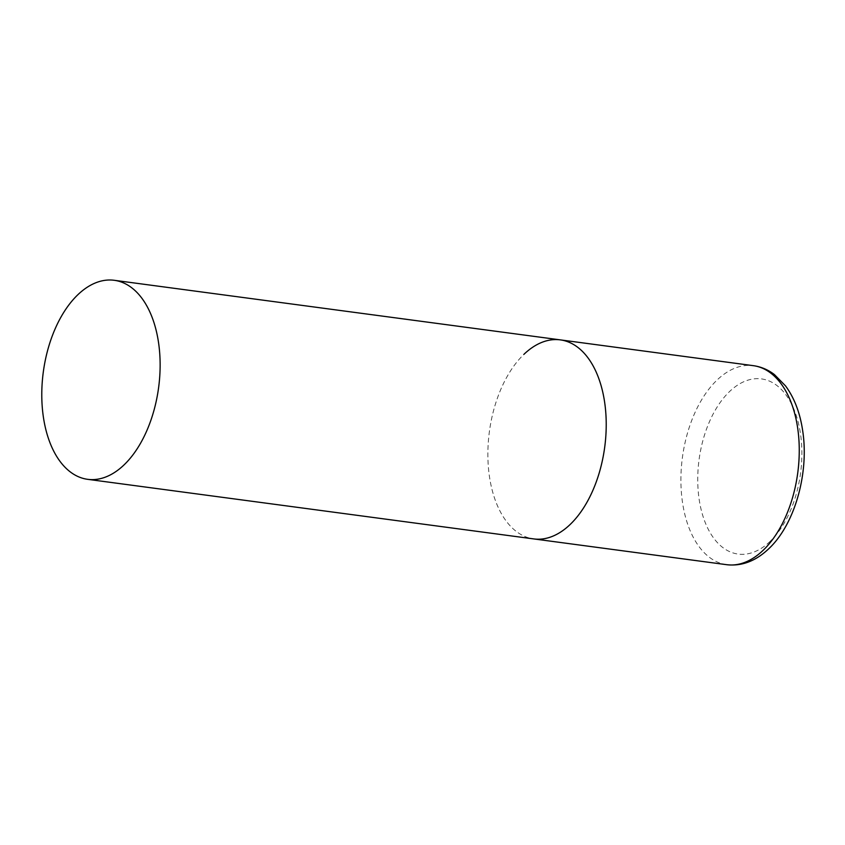 <?xml version="1.0" encoding="UTF-8"?>
<svg xmlns="http://www.w3.org/2000/svg" width="845" height="845" viewBox="0 0 845 845"><rect width="100%" height="100%" fill="white"/><g stroke="black" fill="none" stroke-linecap="round" stroke-linejoin="round"><path stroke-width="0.63" stroke-dasharray="4.22 3.17" d="M560.341 339.88A100.407 58.178 -82.4 0 0 501.708 387.337A100.407 58.178 -82.4 0 0 492.561 491.621A100.407 58.178 -82.4 0 0 533.755 538.92A100.407 58.178 97.6 0 1 488.093 462.806A100.407 58.178 97.6 0 1 523.932 354.33M726.784 564.703A100.407 58.178 97.6 0 1 681.123 488.59A100.407 58.178 97.6 0 1 716.972 380.123A100.407 58.178 97.6 0 1 753.37 365.674M770.154 541.349A88.355 51.196 97.6 0 1 701.868 512.44A88.355 51.196 97.6 0 1 729.478 391.626A88.355 51.196 97.6 0 1 797.754 420.535A88.355 51.196 97.6 0 1 770.154 541.349"/><path stroke-width="1.27" d="M570.164 524.47A100.407 58.178 97.6 0 1 533.755 538.92A100.407 58.178 -82.4 0 0 592.387 491.473A100.407 58.178 -82.4 0 0 601.524 387.179A100.407 58.178 -82.4 0 0 560.341 339.88A100.407 58.178 97.6 0 1 606.002 416.004A100.407 58.178 97.6 0 1 570.164 524.47M523.932 354.33A100.407 58.178 97.6 0 1 560.341 339.88L753.37 365.674A100.407 58.178 97.6 0 1 799.032 441.787A100.407 58.178 97.6 0 1 763.193 550.253A100.407 58.178 97.6 0 1 726.784 564.703C741.815 566.372 755.81 561.059 768.76 548.743C794.891 524.333 809.13 473.137 802.739 431.151C800.141 413.078 794.406 397.995 785.523 385.89L774.432 374.588C768.063 369.719 761.039 366.741 753.37 365.674M155.438 327.596A100.407 58.178 -82.4 0 0 114.255 280.297A100.407 58.178 -82.4 0 0 55.622 327.744A100.407 58.178 -82.4 0 0 46.475 432.027A100.407 58.178 -82.4 0 0 87.669 479.326A100.407 58.178 -82.4 0 0 146.291 431.879A100.407 58.178 -82.4 0 0 155.438 327.596M87.669 479.326L726.784 564.703M560.341 339.88L114.255 280.297"/></g></svg>
